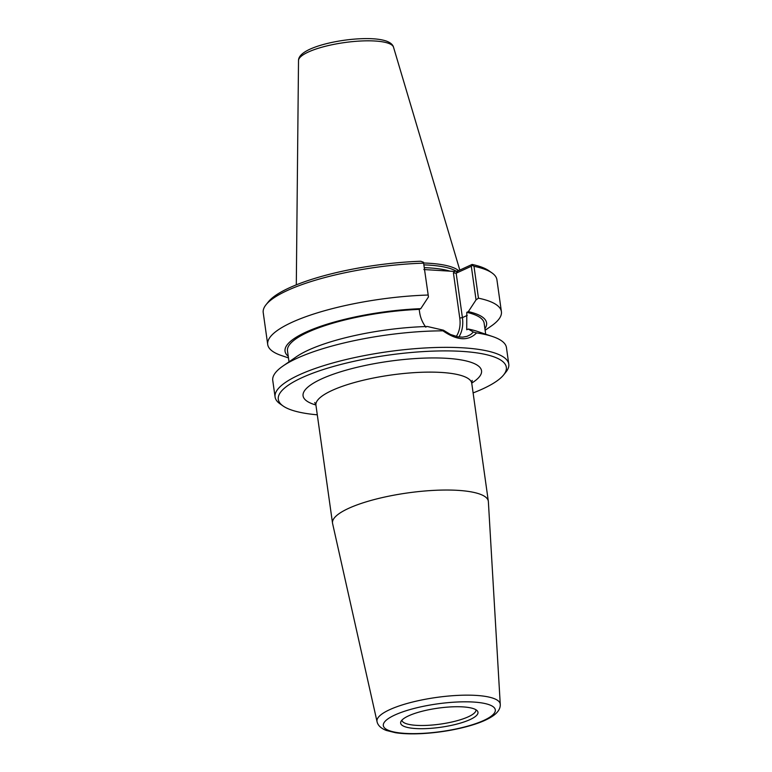 <?xml version="1.0" encoding="UTF-8"?>
<svg xmlns="http://www.w3.org/2000/svg" width="772" height="772" viewBox="0 0 772 772"><rect width="100%" height="100%" fill="white"/><g stroke="black" fill="none" stroke-linecap="round" stroke-linejoin="round"><path stroke-width="1.16" d="M500.256 704.315L488.367 501.607A78.676 19.435 172 0 0 488.329 501.221A78.676 19.435 172 0 0 434.269 490.355A78.676 19.435 172 0 0 348.674 508.333A78.676 19.435 172 0 0 332.52 523.117A78.676 19.435 172 0 0 332.587 523.503L377.035 721.637C377.846 725.419 380.953 728.363 386.338 730.457L395.467 732.715C403.746 733.969 413.715 734.191 425.372 733.4C441.256 732.242 456.184 729.665 470.167 725.661C480.502 722.679 488.367 719.243 493.762 715.345C498.326 711.919 500.488 708.242 500.256 704.315A62.233 15.372 172 0 0 458.057 695.379A62.233 15.372 172 0 0 389.754 709.642A62.233 15.372 172 0 0 377.035 721.637M317.292 414.815A115.144 28.448 -8 0 1 283.073 405.975A115.144 28.448 -8 0 1 301.939 377.691A115.144 28.448 -8 0 1 440.88 350.922A115.144 28.448 -8 0 1 503.576 374.989A115.144 28.448 -8 0 1 473.111 392.919M475.967 709.767A37.403 9.245 -8 0 1 475.967 709.777A37.403 9.245 -8 0 1 440.214 724.126A37.403 9.245 -8 0 1 401.894 720.179L401.894 720.179M408.658 715.818A39.054 9.65 172 0 0 400.871 721.685A39.054 9.65 172 0 0 440.658 727.272A39.054 9.65 172 0 0 477.366 710.935A39.054 9.65 172 0 0 448.397 707.056A39.054 9.65 172 0 0 408.658 715.818M454.447 271.435L453.415 272.883L456.165 273.201L471.316 266.253L472.348 265.288L472.107 264.439L457.709 271.04L454.447 271.435L423.847 269.534M471.316 266.253L476.044 299.874L468.353 311.618L466.79 312.332L466.722 329.75L468.266 329.046L473.39 332.047L470.65 334.575L466.944 336.389L462.669 337.142L458.076 336.853L450.481 334.479L443.398 330.184L427.398 326.508A101.769 25.138 -8 0 0 296.38 356.76L282.977 366.024A118 29.153 172 0 0 272.757 380.461L275.083 396.982A118 29.153 172 0 0 279.975 403.804L283.073 405.975M425.854 327.212C422.477 322.609 420.402 317.688 419.64 312.467L419.206 309.379L420.769 308.665L428.46 296.921L423.481 262.258L428.46 296.921M288.477 357.909L281.51 355.564A118 29.153 -8 0 1 267.71 344.505L263.223 312.612A118 29.153 -8 0 1 266.05 304.708L268.424 301.765A115.144 28.448 172 0 1 420.788 261.254L423.481 262.258M443.398 330.184L442.954 330.831C457.082 340.606 468.295 341.301 476.594 332.915L473.39 332.047M442.954 330.831A118 29.153 172 0 0 296.988 358.295A118 29.153 172 0 0 282.977 366.024M503.576 374.989L505.949 372.046A118 29.153 172 0 0 508.777 364.143A118 29.153 172 0 0 427.688 347.834A118 29.153 172 0 0 299.314 374.816A118 29.153 172 0 0 275.083 396.982M508.777 364.143L506.451 347.622A118 29.153 172 0 0 492.652 336.563A118 29.153 172 0 0 476.594 332.915M266.05 304.708A118 29.153 -8 0 1 423.471 263.155M267.71 344.505A118 29.153 -8 0 1 427.949 295.039M476.044 299.874L478.457 298.175L473.979 266.292A118 29.153 -8 0 1 492.025 272.95L488.927 270.779A115.144 28.448 172 0 0 472.107 264.439M473.979 266.292L472.348 265.288M492.025 272.95A118 29.153 -8 0 1 496.917 279.773L501.404 311.656A118 29.153 -8 0 1 491.185 326.093L485.134 330.271M478.457 298.175A118 29.153 -8 0 1 501.404 311.656M423.963 264.864A82.314 20.333 -8 0 1 456.474 271.348M423.664 263.001A83.26 20.574 -8 0 1 458.597 270.634A83.26 20.574 172 0 0 423.664 263.001M468.266 329.046A101.769 25.138 -8 0 1 477.212 331.342L492.652 336.563M289.027 361.846L287.483 350.893A99.299 24.53 -8 0 1 419.206 309.379M288.255 356.336A101.769 25.138 -8 0 1 318.122 327.193A101.769 25.138 -8 0 1 420.769 308.665M468.353 311.618A101.769 25.138 -8 0 1 484.912 328.698M466.79 312.332A99.299 24.53 -8 0 1 484.15 323.256L485.685 334.208M314.764 402.521L315.941 405.203A78.676 19.435 -8 0 1 332.095 390.429A78.676 19.435 -8 0 1 417.7 372.442A78.676 19.435 -8 0 1 471.76 383.308L472.155 380.403M471.731 383.086A90.092 22.253 172 0 0 389.213 361.257A90.092 22.253 172 0 0 315.912 404.991M394.936 714.968A56.539 13.964 -8 0 1 491.108 705.521A56.539 13.964 -8 0 1 431.895 732.667A56.539 13.964 -8 0 1 394.936 714.968M453.415 272.883L459.765 318.064L462.409 317.63L456.165 273.201L457.709 271.04M458.867 336.968A30.311 22.629 65.4 0 0 462.409 317.63L467.224 315.42M459.765 318.064A28.4 21.211 -114.6 0 1 456.252 336.486M449.989 271.155A82.314 20.333 172 0 0 424.349 267.662M393.527 47.217C392.88 44.708 390.555 42.682 386.54 41.138C381.532 39.391 374.642 38.542 365.889 38.6C354.869 38.706 343.53 39.98 331.863 42.421C323.072 44.303 315.729 46.581 309.842 49.244C302.248 52.785 298.474 56.559 298.513 60.573A48.009 11.86 -8 0 1 308.395 51.994A48.009 11.86 -8 0 1 359.781 41.061A48.009 11.86 -8 0 1 393.527 47.217L459.813 270.075M315.941 405.203L332.52 523.117M471.76 383.308L488.329 501.221M298.513 60.573L296.303 284.849"/></g></svg>
